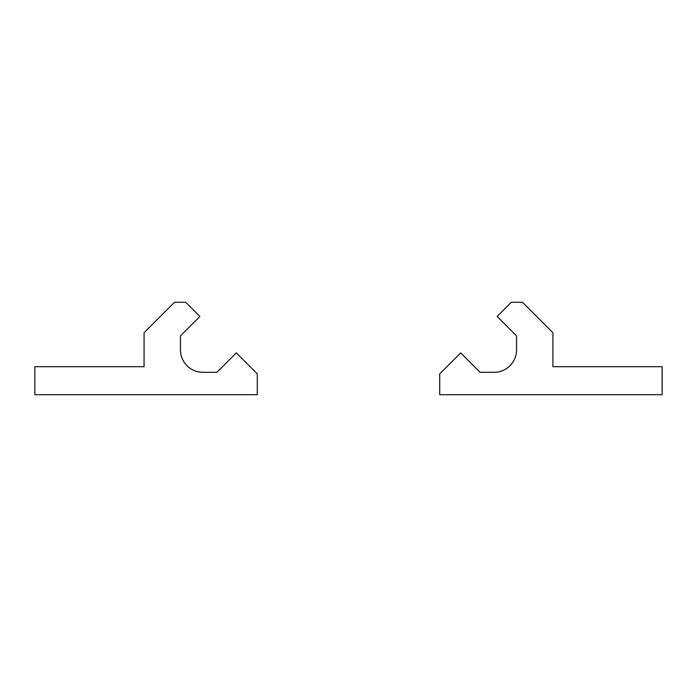 <?xml version="1.0" encoding="UTF-8"?>
<svg xmlns="http://www.w3.org/2000/svg" width="697" height="697" viewBox="0 0 697 697"><rect width="100%" height="100%" fill="white"/><g stroke="black" fill="none" stroke-linecap="round" stroke-linejoin="round"><path stroke-width="1.05" d="M497.127 316.464L511.293 302.289L522.497 302.289L552.93 332.73L552.93 366.7L662.15 366.7L662.15 394.711L439.702 394.711L439.702 373.888L460.691 352.9L480.094 372.303L494.121 372.303A22.4 22.4 0 0 0 516.529 349.903L516.529 335.867L497.127 316.464M185.707 302.289L199.873 316.464L180.471 335.867L180.471 349.903A22.4 22.4 0 0 0 202.879 372.303L216.906 372.303L236.309 352.9L257.298 373.888L257.298 394.711L34.85 394.711L34.85 366.7L144.07 366.7L144.07 332.73L174.503 302.289L185.707 302.289"/></g></svg>

